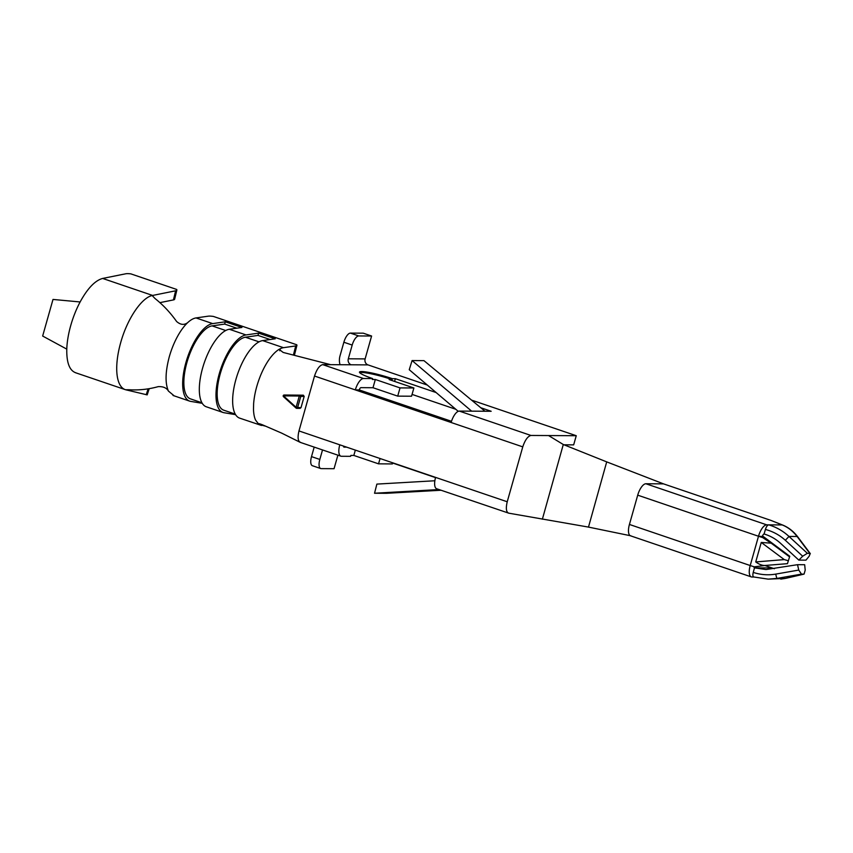 <?xml version="1.0" encoding="UTF-8"?>
<svg xmlns="http://www.w3.org/2000/svg" width="853" height="853" viewBox="0 0 853 853"><rect width="100%" height="100%" fill="white"/><g stroke="black" fill="none" stroke-linecap="round" stroke-linejoin="round"><path stroke-width="1.28" d="M126.063 389.746L129.272 389.757C138.932 390.343 148.561 389.309 158.146 386.654C163.168 386.377 166.612 387.859 168.478 391.111L174.012 395.717M187.905 322.466C184.344 325.292 180.569 324.961 176.592 321.474C170.269 312.561 163.094 304.926 155.075 298.571L152.591 296.002M300.683 442.398C297.974 441.566 297.398 437.738 298.976 430.936L314.512 376.034C316.794 369.232 319.523 365.425 322.69 364.626L330.612 364.668L283.153 352.438L279.464 349.602L280.338 348.696A40.805 16.132 -71.2 0 1 283.484 347.683L295.724 345.934A11.974 2.164 -165.8 0 0 296.919 345.337A11.974 2.164 -165.8 0 0 296.737 344.772L213.431 316.442A11.974 2.164 -165.8 0 0 208.26 316.175L196.019 317.934A40.805 16.132 -71.2 0 0 187.905 322.434A40.805 16.132 -71.2 0 0 169.299 356.735C165.301 371.887 165.024 383.349 168.468 391.143M149.19 388.723L147.196 394.875L125.924 389.832A49.634 19.619 108.8 0 1 125.242 389.629A49.634 19.619 108.8 0 1 120.721 342.533C127.236 318.798 141.886 297.185 152.634 295.447L175.633 290.798A11.974 2.463 -166.4 0 0 176.859 290.073A11.974 2.463 -166.4 0 0 176.688 289.455L130.872 273.877A11.974 2.463 -166.4 0 0 125.647 273.802L102.648 278.441C95.099 280.488 87.592 288.325 80.118 301.962L53.003 299.435L42.65 336.039L66.779 349.122A49.634 19.619 -71.2 0 1 70.735 325.526A49.634 19.619 -71.2 0 1 80.118 301.973M296.012 407.958L283.644 396.762A0.96 0.597 -47.8 0 1 283.484 395.867A0.96 0.65 -89.4 0 1 284.145 395.014L303.369 395.195L304.18 396.432L300.992 407.702L299.68 408.214M258.448 423.856L255.527 420.039A40.805 16.132 -71.2 0 1 253.49 409.312L253.629 403.554C254.407 394.107 256.86 384.404 260.986 374.456A40.805 16.132 -71.2 0 1 266.403 363.687A40.805 16.132 -71.2 0 1 274.485 353.025A40.805 16.132 -71.2 0 1 280.338 348.696L279.752 350.754M265.326 426.116L258.907 424.421C257.787 423.291 259.035 423.451 262.649 424.89L281.842 433.196M281.799 433.185L300.075 442.28M235.268 414.11L223.763 410.197A38.406 15.183 -71.2 0 1 220.607 372.569A38.406 15.183 -71.2 0 1 245.419 337.223L258.011 335.41L258.587 333.128L246.005 334.941A40.805 16.132 108.8 0 0 219.637 372.494A40.805 16.132 108.8 0 0 222.996 412.457A40.805 16.132 108.8 0 0 223.998 412.713L235.599 414.665M201.948 402.776L190.443 398.863A38.406 15.183 -71.2 0 1 187.287 361.235A38.406 15.183 -71.2 0 1 212.098 325.889L224.691 324.076L225.267 321.794L212.685 323.607A40.805 16.132 108.8 0 0 186.317 361.16A40.805 16.132 108.8 0 0 189.675 401.134A40.805 16.132 108.8 0 0 190.677 401.379L202.278 403.33M258.587 333.128L275.242 338.801L262.66 340.603A40.805 16.132 108.8 0 0 236.292 378.156A40.805 16.132 108.8 0 0 239.65 418.13L261.476 425.466M225.267 321.794L241.921 327.467L229.34 329.269A40.805 16.132 108.8 0 0 202.971 366.822A40.805 16.132 108.8 0 0 206.33 406.796L222.996 412.457M293.773 354.997A11.974 2.164 14.2 0 0 294.605 354.464L296.919 345.337M75.938 372.836C69.573 370.724 66.523 362.824 66.779 349.122M397.711 396.133L411.551 396.219L413.886 387.976L400.036 387.902L397.711 396.133L372.996 387.731L360.926 387.657A2.399 0.949 -71.2 0 0 359.284 389.938L355.328 389.917L451.13 422.502A11.974 4.734 108.8 0 1 459.309 411.093L471.624 411.157L412.084 360.563L409.248 369.712L458.221 411.327M412.084 360.563L423.952 360.638L484.984 411.242L491.168 411.274L480.751 407.734M412.074 394.406L455.811 409.28M564.036 444.808L573.664 444.871L576.255 435.712L530.95 435.456C527.772 436.256 525.043 440.052 522.761 446.865L507.226 501.767C505.658 508.569 506.224 512.397 508.942 513.229L436.683 488.758A11.974 4.734 108.8 0 1 435.595 477.403L339.793 444.818A11.974 4.734 -71.2 0 0 340.88 456.184A11.974 4.734 -71.2 0 0 341.499 456.28L350.604 456.334L350.86 455.417L353.835 455.438L355.338 450.107M394.598 381.419L395.365 378.689L392.401 378.679A23.948 2.879 15.8 0 0 359.465 372.1A23.948 2.879 15.8 0 0 372.612 378.561L372.356 379.478L375.32 379.489L372.996 387.731M372.612 378.561L363.517 378.508A11.974 4.734 -71.2 0 0 355.328 389.917L314.512 376.034M413.886 387.976L389.171 379.574L392.135 379.585L392.401 378.679M434.859 480.761L376.877 484.099L374.542 493.247L438.986 489.547M441.044 490.251L386.409 493.311L374.542 493.247M346.649 447.143L344.09 447.132A2.399 0.949 -71.2 0 1 343.972 447.111A2.399 0.949 -71.2 0 1 343.556 446.098M789.75 556.273L787.458 563.662L789.75 556.273L763.286 536.537L762.635 537.55A11.974 1.439 -164.2 0 1 758.498 536.249L763.286 536.537M753.231 572.406C760.663 574.826 768.18 575.391 775.772 574.101A4.787 0.65 80.1 0 0 777.126 578.387L768.201 579.144L754.009 577.012C752.826 576.777 752.57 575.242 753.231 572.406L754.51 567.853A2.399 0.949 -71.2 0 1 754.393 567.831A2.399 0.949 -71.2 0 1 753.977 566.723M764.651 565.528L754.351 566.829A11.974 1.439 -164.2 0 1 750.213 565.539A11.974 4.734 108.8 0 0 751.301 576.895A11.974 4.734 108.8 0 0 751.919 577.001L753.881 577.012M754.009 577.012L768.169 579.134L785.25 578.43A4.787 3.081 -103 0 0 785.549 578.387L804.07 574.101L805.211 570.113L804.667 564.718L797.534 564.686L798.76 570.071L801.468 574.122L803.835 574.133L785.25 578.43L777.126 578.387L801.468 574.122M798.824 560.101L780.474 543.244C775.729 538.925 770.27 535.844 764.096 533.999L765.386 529.446C766.335 526.61 767.455 525.075 768.766 524.862C776.401 527.175 783.15 531.046 788.993 536.452L785.336 540.28L802.684 556.22L798.824 560.101L805.957 560.144L809.134 556.252L810.243 553.533L807.354 553.309L802.684 556.22M588.463 527.165L606.707 461.878L663.506 483.864L645.892 483.758L766.687 524.84L782.212 524.936C787.969 527.239 792.938 531.099 797.118 536.494A4.787 2.58 -36.8 0 1 797.875 537.027C793.674 531.462 788.609 527.474 782.702 525.064L770.92 520.394L782.212 524.936A4.787 3.156 -68.1 0 1 782.734 525.085M764.928 565.507L772.125 567.949L754.51 567.853L765.994 569.548L797.534 564.686M772.125 567.949L774.396 568.738M330.612 364.668L351.18 364.785A4.787 4.361 90.3 0 1 348.312 358.793L352.193 345.07A9.575 3.785 -71.2 0 1 358.74 335.943L371.599 336.018L363.271 333.182L350.412 333.107A9.575 3.785 108.8 0 0 343.866 342.234L339.984 355.968A14.373 13.083 -89.7 0 0 340.048 364.721M427.3 385.055L368.006 364.892A4.787 4.361 90.3 0 1 365.127 358.9L371.599 336.018M471.56 400.11L576.255 435.712M436.128 392.551L395.365 378.689M471.624 411.157L484.984 411.242M392.647 463.03L435.531 477.616M337.895 455.161L334.056 468.702L321.197 468.628A9.575 3.785 108.8 0 1 320.707 468.542L312.369 465.706A9.575 3.785 -71.2 0 1 311.505 456.622L314.192 447.1M359.284 389.938L451.493 421.297M322.519 449.936L319.832 459.447A9.575 3.785 108.8 0 0 320.707 468.542M542.369 519.21L563.289 444.509L548.554 435.552M606.707 461.878L563.289 444.509M629.429 524.456L637.713 495.166L758.498 536.249L750.213 565.539L629.429 524.456A11.974 4.734 108.8 0 0 630.516 535.812L751.301 576.895M645.892 483.758A11.974 4.734 108.8 0 0 637.713 495.166M159.82 302.655L173.426 299.915A11.974 2.463 13.6 0 0 174.652 299.179L176.859 290.073M663.506 483.864L770.92 520.394M762.454 536.281A2.399 0.949 -71.2 0 1 764.096 533.999M766.687 524.84A11.974 4.734 108.8 0 0 758.498 536.249M785.848 578.291A4.787 3.081 -103 0 1 785.549 578.387L780.751 579.112M788.151 560.688L784.27 559.6L755.737 561.935C759.074 564.334 762.113 565.528 764.864 565.486L787.458 563.662M755.737 561.935L761.249 542.444L771.176 543.169L762.635 537.55M380.054 458.509L378.551 463.84L392.391 463.925L392.711 462.816M378.551 463.84L353.835 455.438M392.135 379.585A23.948 2.879 15.8 0 0 359.646 372.644M400.036 387.902L375.32 379.489M58.537 299.957L53.003 299.435M224.691 324.076L236.803 328.202M258.011 335.41L270.124 339.537M303.369 395.195L299.947 395.174A0.96 0.65 90.6 0 0 299.286 396.037L300.778 396.41A0.96 0.874 -89.7 0 0 299.947 395.174L284.145 395.014A0.96 0.874 -89.7 0 0 283.356 396.41M300.992 407.702L296.098 407.297A0.96 0.597 132.2 0 0 296.268 408.192A0.96 0.874 -89.7 0 0 297.59 407.681L300.778 396.41L304.18 396.432M262.66 340.603L283.484 347.683M196.019 317.934L212.685 323.607M229.34 329.269L246.005 334.941M298.976 430.936L339.793 444.818M322.69 364.626L363.517 378.508M784.27 559.6L761.249 542.444M807.354 553.309L788.993 536.452L797.118 536.494L809.721 553.33M459.309 411.093L530.95 435.456M368.006 364.892L351.18 364.785M451.13 422.502L522.761 446.865M435.595 477.403L507.226 501.767M258.907 424.421L259.12 423.685M295.724 345.934L293.443 354.912M348.312 358.793L365.127 358.9M358.74 335.943L350.412 333.107M352.193 345.07L343.866 342.234M319.832 459.447L311.505 456.622M173.426 299.915L175.633 290.798M146.226 394.726L148.113 388.904M152.676 295.458L102.648 278.441M798.76 570.071L775.772 574.101M785.336 540.28C779.589 535.055 772.935 531.44 765.386 529.446M789.43 556.774L771.176 543.169M212.098 325.889L225.714 330.516M245.419 337.223L259.035 341.85M283.484 395.867L296.098 407.297L299.286 396.037L283.484 395.867M173.01 395.461L189.675 401.134M300.064 442.302L340.88 456.184M630.943 535.833L588.474 527.09L508.601 513.143M125.242 389.629L75.256 372.633M810.318 553.629L797.875 537.027M300.16 408.374L296.748 408.352A0.96 0.96 0 0 1 296.108 408.107L283.484 396.677A0.96 0.96 0 0 1 284.134 395.014L284.657 395.014"/></g></svg>
